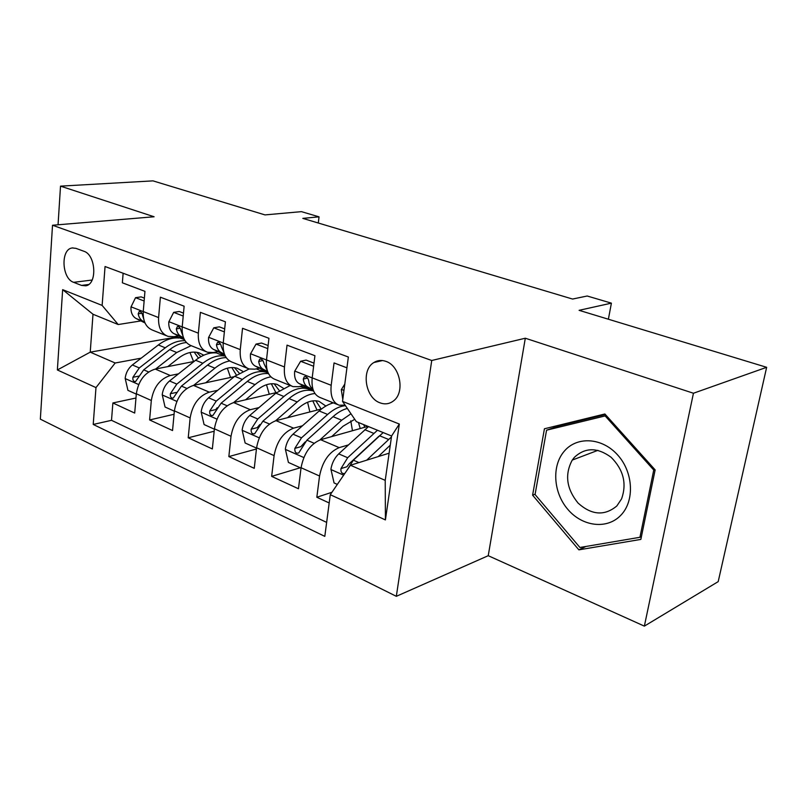 <?xml version="1.0" encoding="UTF-8"?>
<svg xmlns="http://www.w3.org/2000/svg" width="807" height="807" viewBox="0 0 807 807"><rect width="100%" height="100%" fill="white"/><g stroke="black" fill="none" stroke-linecap="round" stroke-linejoin="round"><path stroke-width="1.21" d="M385.827 361.344C381.529 359.851 377.555 360.245 373.903 362.514C360.941 369.858 365.218 397.881 380.026 402.834C384.969 404.65 389.468 404.004 393.534 400.877C405.275 392.434 400.08 365.702 385.827 361.344M644.359 626.131L718.2 581.625L766.65 367.306L693.445 393.241L525.307 338.224L431.745 360.487L396.328 596.323L488.235 555.7L644.359 626.131L693.445 393.241M431.745 360.487L52.516 225.244L40.35 419.156L396.328 596.323M52.516 225.244L154.107 216.76L60.515 186.145L58.054 224.78M60.515 186.145L152.987 180.869L264.989 214.904L301.425 211.646L319.037 216.841L302.807 218.384L572.577 299.054L587.193 296.008L611.403 303.15L579.083 310.322L766.65 367.306M346.929 367.821L334.048 362.938L331.183 385.302L312.188 377.847C311.27 388.56 314.014 395.168 320.409 397.649L337.639 404.579M312.188 377.847L314.922 355.705L287.03 345.144L284.468 366.973L266.502 359.912C265.735 370.393 268.61 376.899 275.137 379.441L291.327 385.958M266.502 359.912L268.943 338.294L242.534 328.298L240.264 349.623L223.236 342.945C222.601 353.184 225.607 359.599 232.224 362.182L247.467 368.315M223.236 342.945L225.405 321.811L200.378 312.339L198.361 333.18L182.211 326.845C181.696 336.862 184.803 343.187 191.511 345.81L205.876 351.58M182.211 326.845L184.127 306.186L160.381 297.198L158.596 317.575C158.152 327.471 161.309 333.735 168.058 336.378L173.858 336.701L178.448 335.894M194.053 361.465L155.247 369.071C144.806 372.39 138.501 380.622 136.322 393.766L134.698 413.063L112.879 402.965L135.969 398.022M178.508 373.843L170.307 375.507C159.877 378.897 153.552 387.229 151.323 400.494L149.608 419.953L174.06 414.273M149.608 419.953L172.547 430.555L174.383 410.854C176.693 397.407 183.058 388.924 193.478 385.403L234.262 376.677M276.66 392.515L233.677 402.572C223.297 406.314 216.881 415.07 214.41 428.82L212.342 448.954L188.223 437.798L214.158 431.251M321.559 408.957L276.004 420.649C265.685 424.643 259.208 433.672 256.586 447.754L254.255 468.332L228.845 456.58L256.444 448.985M367.942 426.358L320.641 439.714C310.402 443.971 303.876 453.302 301.061 467.727L298.459 488.77L271.656 476.372L300.275 467.767M331.183 385.302C330.204 396.116 332.887 402.764 339.222 405.225L345.093 405.144M284.468 366.973C283.65 377.545 286.475 384.092 292.951 386.603L298.58 386.704L303.15 385.635M240.264 349.623C239.578 359.962 242.534 366.408 249.121 368.981L254.82 369.162L259.4 368.194M198.361 333.18C197.806 343.288 200.862 349.653 207.55 352.255L213.3 352.508L217.89 351.63M73.629 282.329L81.497 285.406L85.744 285.809C97.455 284.357 95.922 254.76 83.888 251.259L75.949 248.354L72.368 247.951C60.464 248.828 61.625 278.526 73.629 282.329L92.139 280.029M389.115 453.191L350.44 465.246L385.221 480.357L391.587 436.002L356.331 421.627L342.531 401.382L348.352 357.027L105.051 266.522L102.136 305.419L118.205 324.535L140.932 320.924M342.531 401.382L399.314 424.048L385.413 519.92L330.275 494.711L324.807 536.373L93.219 424.452L95.983 387.602L57.368 369.959L62.653 289.652L102.136 305.419M348.331 444.95L339.182 447.633L320.641 439.714M302.464 425.783L293.577 428.154L276.004 420.649M258.986 407.596L250.341 409.694L233.677 402.572M217.719 390.295L209.306 392.162L193.478 385.403M112.879 402.965L111.507 420.316L326.643 522.391M339.182 447.633C328.984 452.001 322.437 461.463 319.552 476.019L316.828 497.253L329.195 502.973M271.656 476.372L274.087 455.612C276.791 441.399 283.287 432.249 293.577 428.154M228.845 456.58L231.014 436.274C233.546 422.394 239.992 413.527 250.341 409.694M188.223 437.798L190.149 417.925C192.52 404.357 198.905 395.773 209.306 392.162M123.128 273.25L122.371 282.803L144.947 291.347L143.243 311.552C142.849 321.357 146.037 327.592 152.816 330.245L166.373 335.692M118.205 324.535L92.997 314.246L90.233 352.155L115.179 362.999L95.983 387.602M176.602 337.044L90.233 352.155L57.368 369.959M141.185 358.167L115.179 362.999M608.377 319.219L611.403 303.15M318.291 223.014L319.037 216.841M111.507 420.316L93.219 424.452M316.828 497.253L331.949 492.27M330.275 494.711L350.44 465.246M92.997 314.246L62.653 289.652M399.314 424.048L391.587 436.002M385.413 519.92L385.221 480.357M525.307 338.224L488.235 555.7M655.143 469.886L604.887 413.981L544.432 428.779L532.6 495.175L578.871 549.849L640.849 539.409L655.143 469.886M558.626 425.309L558.464 426.167M585.953 546.46L578.871 549.849M535.132 494.156L532.6 495.175M144.13 300.991L135.546 297.682L130.956 307.074C130.764 312.662 132.519 316.495 136.212 318.573L144.998 322.951M175.613 336.388L184.369 339.596M144.372 298.126L141.154 296.885L135.546 297.682M143.636 318.755L142.668 315.598C142.123 312.914 140.983 311.542 139.248 311.462L138.189 313.822C138.895 317.464 140.579 319.976 143.222 321.378L144.614 322.074M167.775 366.62L178.559 358.126C185.751 352.689 192.641 350.934 199.218 352.871L203.798 355.201M155.69 368.981L176.733 352.508L191.118 345.678M136.292 394.109L127.93 390.346L125.166 378.291C125.872 372.784 128.273 368.335 132.378 364.956L158.333 344.962C165.253 339.757 172.113 337.437 178.902 338.012M189.978 352.518L193.579 361.566M185.035 340.725C178.488 340.423 171.901 342.783 165.274 347.807L139.298 367.942L132.923 377.293C132.59 380.248 133.468 381.671 135.556 381.56L143.707 369.838L169.692 349.623C175.22 345.376 180.798 343.015 186.427 342.531M200.933 356.644L196.656 352.276M194.174 352.084L198.451 358.167M564.577 450.851C551.584 465.377 553.138 492.361 567.795 509.348C582.24 526.537 607.015 529.785 620.775 515.31C634.766 501.097 633.414 472.398 617.779 455.118C602.335 437.606 577.348 436.073 564.577 450.851M574.382 457.347L572.254 460.081C564.547 474.536 566.494 488.881 578.105 503.114C591.642 515.199 604.554 516.147 616.841 505.959L621.602 498.837C626.948 483.554 623.458 469.704 611.121 457.287C597.442 447.249 585.196 447.27 574.382 457.347M654.85 469.563L653.751 470.027L639.941 537.291L579.93 547.479L535.061 494.53L546.571 430.192L560.3 425.551L605.381 414.526M641.434 536.554L639.941 537.291M546.571 430.192L605.149 415.928L653.751 470.027M606.289 415.534L605.149 415.928M183.209 316.041L173.666 312.37L168.774 321.922C168.522 327.632 170.227 331.526 173.878 333.604L183.885 338.627M214.894 352.205L219.454 354.202L224.719 355.08M183.482 313.116L179.255 311.492L173.666 312.37M182.816 335.581L181.03 330.759C180.475 327.945 179.255 326.532 177.389 326.522L176.33 328.893C176.985 332.605 178.629 335.147 181.252 336.539L183.492 337.669M224.366 331.889L213.774 327.813L208.549 337.548C208.236 343.368 209.881 347.323 213.482 349.401L224.84 355.141M256.223 368.86L259.703 370.322L265.2 371.149M224.679 328.893L219.343 326.855L213.774 327.813M223.973 352.75L221.4 346.707C220.815 343.742 219.524 342.299 217.507 342.39L216.437 344.75C217.053 348.523 218.647 351.106 221.239 352.498L224.417 354.102M267.773 348.614L256.031 344.085L250.442 353.991C250.059 359.952 251.633 363.967 255.173 366.035L268.015 372.582M299.79 386.422L307.79 388.036M268.116 345.547L261.559 343.036L256.031 344.085M267.258 370.504L263.929 363.513C263.324 360.376 261.922 358.903 259.743 359.105L258.704 361.455C259.259 365.299 260.802 367.911 263.344 369.293L267.561 371.452M313.61 366.267L300.618 361.264L294.636 371.341C294.162 377.434 295.665 381.509 299.135 383.567L313.6 391.042M314.004 363.13L306.095 360.093L300.618 361.264M312.864 388.984C310.604 387.531 309.242 384.959 308.799 381.247C308.153 377.888 306.64 376.395 304.259 376.778L303.281 379.068C303.775 382.992 305.268 385.635 307.76 387.007L313.116 389.781M205.714 382.78L216.659 373.883C223.862 368.244 230.721 366.368 237.228 368.254L242.554 371.22M193.68 385.353L214.904 368.174C219.746 364.3 224.639 361.899 229.591 360.961M174.342 411.197L165.052 407.021L162.217 394.663C162.984 389.035 165.425 384.475 169.541 380.975L195.587 360.245C202.587 354.808 209.487 352.366 216.276 352.931M227.332 368.194L230.54 377.474M225.294 356.079C218.041 354.868 210.566 357.259 202.88 363.241L176.814 384.102L170.368 393.735C170.055 396.842 171.013 398.295 173.243 398.093L181.444 386.099L207.51 365.137C213.774 360.194 220.008 357.683 226.212 357.612M239.185 373.076L234.454 367.639M231.821 367.518L236.36 375.013M245.58 399.788L256.676 390.437C263.889 384.576 270.708 382.568 277.124 384.404L283.196 388.137M233.616 402.582L255.022 384.636C260.288 380.279 265.564 377.686 270.859 376.859M214.38 429.183L204.08 424.553L201.165 411.873C201.992 406.123 204.474 401.432 208.61 397.801L234.716 376.304L249.091 368.97M266.492 384.737L269.266 394.24M268.116 372.804L266.865 372.37C259.168 370.201 250.997 372.552 242.372 379.451L216.256 401.099L209.729 411.015C209.437 414.314 210.486 415.797 212.897 415.464L221.118 403.197L247.245 381.449C254.538 375.527 261.629 372.925 268.519 373.641M279.262 390.548L274.118 383.789M271.313 383.759L275.923 392.686M209.729 411.015L215.802 409.573L217.174 407.727M287.524 417.693L298.772 407.848C305.984 401.765 312.743 399.606 319.058 401.372L325.846 406.052M275.631 420.75L297.218 401.957C303.21 396.822 309.121 394.018 314.972 393.534M331.304 402.037L332.03 403.268M256.545 448.117L245.136 443.003L242.15 429.99C243.048 424.109 245.56 419.287 249.706 415.514L275.843 393.191L290.177 385.494M307.598 402.239L309.858 411.963M312.016 390.608L308.224 388.913C300.648 386.805 292.538 389.337 283.903 396.499L257.766 418.984L251.169 429.203C250.896 432.723 252.066 434.227 254.669 433.732L262.89 421.193L289.027 398.597C297.662 391.405 305.762 388.853 313.328 390.951M321.196 409.048L315.799 400.776M312.803 400.867L317.04 410.117M251.169 429.203L257.201 427.639L259.824 424.553M331.687 436.597L343.116 426.187L354.747 419.307M319.895 439.946L341.674 420.205L350.974 413.759M301.021 468.1L288.412 462.431L285.345 449.075C286.303 443.053 288.866 438.09 293.012 434.176L319.148 410.965C323.889 406.789 328.651 404.095 333.412 402.885M350.773 420.84L352.467 430.726M345.457 405.679C339.626 406.193 333.684 409.119 327.642 414.445L301.505 437.838L294.848 448.379C294.616 452.152 295.917 453.675 298.741 452.959L306.912 440.168L333.039 416.664C337.81 412.417 342.572 409.674 347.343 408.443M364.724 427.266L363.775 424.664M358.449 422.495L360.235 428.537M294.848 448.379L300.829 446.685L305.197 441.913M344.801 384.071L341.3 389.67L342.793 399.364M378.281 456.57L390.265 445.171M366.66 460.192L391.456 436.92M337.326 484.412L334.068 482.949L330.91 469.21C331.959 463.057 334.562 457.932 338.708 453.867L368.506 426.59M346.899 470.431L353.385 460.192L383.164 432.572M377.464 430.242L347.676 457.73L340.947 468.615C340.635 472.246 341.906 473.891 344.76 473.548M340.947 468.615L346.869 466.769L349.149 463.783L378.725 436.405M170.307 375.507L155.247 369.071M151.323 400.494L136.322 393.766M319.552 476.019L301.061 467.727M274.087 455.612L256.586 447.754M231.014 436.274L214.41 428.82M190.149 417.925L174.383 410.854M158.596 317.575L143.243 311.552M88.629 284.498L81.497 285.406M143.243 311.623L131.067 306.842M143.222 321.378L136.212 318.573M141.881 313.257L138.189 313.822M125.236 378.594L138.663 384.525M169.692 349.623L176.733 352.508M158.333 344.962L165.274 347.807M143.707 369.838L148.619 371.956M132.378 364.956L139.298 367.942M138.582 376.163L132.923 377.293M182.2 326.906L168.895 321.69M181.252 336.539L173.878 333.604M180.173 328.247L176.33 328.893M223.226 343.015L208.68 337.306M221.239 352.498L213.482 349.401M220.442 344.004L216.437 344.75M266.492 359.993L250.584 353.748M263.344 369.293L255.173 366.035M262.87 360.598L258.704 361.455M312.178 377.918L294.777 371.089M307.76 387.007L299.135 383.567M307.618 378.08L303.281 379.068M162.288 394.976L176.814 401.392M207.51 365.137L214.904 368.174M195.587 360.245L202.88 363.241M181.444 386.099L186.851 388.429M169.541 380.975L176.814 384.102M176.38 392.434L170.368 393.735M201.236 412.195L216.942 419.136M247.245 381.449L255.022 384.636M234.716 376.304L242.372 379.451M221.118 403.197L227.07 405.76M208.61 397.801L216.256 401.099M242.231 430.313L259.218 437.828M289.027 398.597L297.218 401.957M275.843 393.191L283.903 396.499M262.89 421.193L269.427 424.008M249.706 415.514L257.766 418.984M285.416 449.408L303.815 457.549M333.039 416.664L341.674 420.205M319.148 410.965L327.642 414.445M306.912 440.168L314.105 443.255M293.012 434.176L301.505 437.838M343.974 390.396L341.462 389.408M330.991 469.563L343.661 475.162M379.461 435.719L388.57 439.452M364.804 429.697L373.752 433.379M353.385 460.192L358.964 462.593M338.708 453.867L347.676 457.73M382.528 360.547L373.903 362.514M72.963 247.89L72.368 247.951M597.916 450.336L572.254 460.081M218.061 342.279L217.507 342.39M260.479 358.954L259.743 359.105M305.258 376.556L304.259 376.778M225.082 355.655L223.428 354.999M266.865 372.37L263.627 371.079M308.224 388.913L305.914 387.985"/></g></svg>
